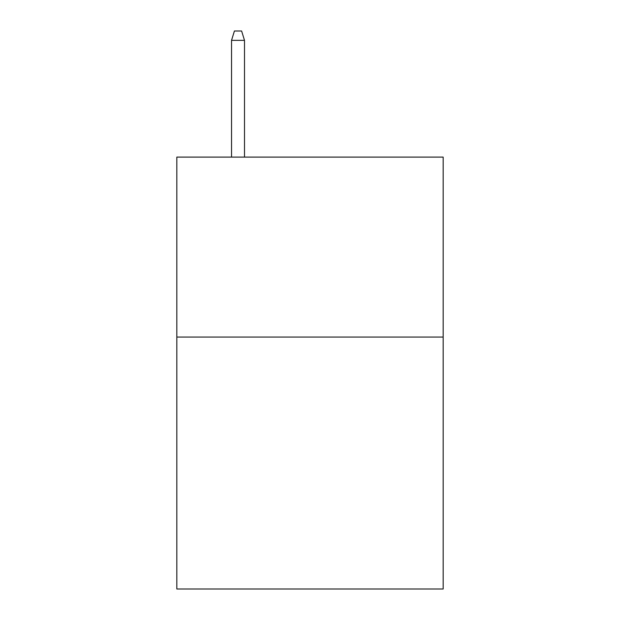 <?xml version="1.0" encoding="UTF-8"?>
<svg xmlns="http://www.w3.org/2000/svg" width="620" height="620" viewBox="0 0 620 620"><rect width="100%" height="100%" fill="white"/><g stroke="black" fill="none" stroke-linecap="round" stroke-linejoin="round"><path stroke-width="0.93" d="M443.168 337.063L443.168 589L176.832 589L176.832 157.108L443.168 157.108L443.168 337.063L176.832 337.063M244.497 157.108L244.497 40.354L231.539 40.354L231.539 157.108M231.539 40.354L234.422 31L241.614 31L244.497 40.354"/></g></svg>
